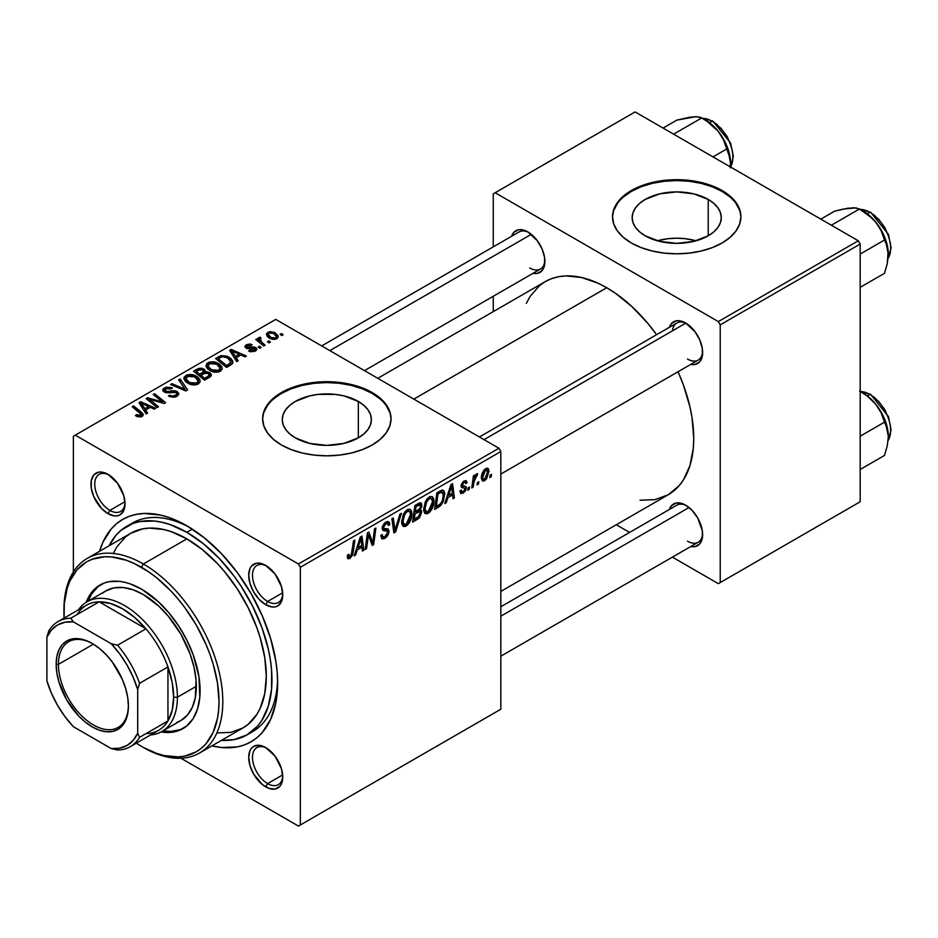 <?xml version="1.0" encoding="UTF-8"?>
<svg xmlns="http://www.w3.org/2000/svg" width="938" height="938" viewBox="0 0 938 938"><rect width="100%" height="100%" fill="white"/><g stroke="black" fill="none" stroke-linecap="round" stroke-linejoin="round"><path stroke-width="1.41" d="M696.16 240.785A44.567 25.725 0 0 0 657.28 240.785L668.02 238.698L676.72 238.205L685.408 238.698L696.16 240.773M708.225 199.442L708.225 235.825L693.768 241.394L676.72 243.352L659.672 241.394L645.215 235.825A44.567 25.725 180 0 1 632.153 217.628A44.567 25.725 180 0 1 659.672 193.861A44.567 25.725 180 0 1 708.225 199.442L713.771 203.335L717.887 207.779L720.419 212.609L721.275 217.628L720.419 222.646L717.887 227.477L713.771 231.921L708.225 235.825L708.225 199.442A44.567 25.725 180 0 1 721.275 217.628A44.567 25.725 180 0 1 693.768 241.394A44.567 25.725 180 0 1 645.215 235.825L639.669 231.921L635.554 227.477L633.009 222.646L632.153 217.628L633.009 212.609L635.554 207.779L639.669 203.335L645.215 199.442L659.672 193.861L676.72 191.903L693.768 193.861L708.225 199.442M740.914 217.194A64.194 37.063 0 0 0 722.108 191.422L722.108 190.543A64.194 37.063 180 0 1 740.914 216.76A64.194 37.063 180 0 1 701.284 250.997A64.194 37.063 180 0 1 631.333 242.965L641.053 247.573L652.156 250.997L664.198 253.108L676.72 253.823L689.242 253.108L701.284 250.997L712.388 247.573L722.108 242.965L730.092 237.349L736.025 230.936L739.683 223.983L740.914 216.76L739.683 209.526L736.025 202.573L730.092 196.159L722.108 190.543L712.388 185.935L701.284 182.511L689.242 180.401L676.72 179.697L664.198 180.401L652.156 182.511L641.053 185.935L631.333 190.543L623.348 196.159L617.415 202.573L613.757 209.526L612.526 216.76L613.757 223.983L617.415 230.936L623.348 237.349L631.333 242.965A64.194 37.063 180 0 1 612.526 216.76A64.194 37.063 180 0 1 652.156 182.511A64.194 37.063 180 0 1 722.108 190.543L722.108 191.422A64.194 37.063 0 0 0 652.508 183.309A64.194 37.063 0 0 0 612.526 217.194M295.306 437.835A44.567 25.725 180 0 1 282.256 419.638A44.567 25.725 180 0 1 309.763 395.871A44.567 25.725 180 0 1 358.328 401.452L358.328 437.835L343.871 443.416L326.823 445.374L309.763 443.416L295.306 437.835L289.772 433.931L285.644 429.487L283.112 424.656L282.256 419.638L283.112 414.619L285.644 409.8L289.772 405.345L295.306 401.452L309.763 395.871L318.123 394.406L335.511 394.406L343.871 395.871L358.328 401.452L363.874 405.345L367.989 409.8L370.522 414.619L371.378 419.638L370.522 424.656L367.989 429.487L363.874 433.931L358.328 437.835L358.328 401.452A44.567 25.725 180 0 1 371.378 419.638A44.567 25.725 180 0 1 343.871 443.416A44.567 25.725 180 0 1 295.306 437.835M391.005 419.204A64.194 37.063 0 0 0 372.21 393.432L372.21 392.565A64.194 37.063 180 0 1 391.017 418.77A64.194 37.063 180 0 1 351.387 453.007A64.194 37.063 180 0 1 281.423 444.975L291.155 449.583L302.259 453.007L314.3 455.118L326.823 455.833L339.345 455.118L351.387 453.007L362.478 449.583L372.21 444.975L380.195 439.359L386.128 432.946L389.786 425.993L391.017 418.77L389.786 411.536L386.128 404.583L380.195 398.181L372.21 392.565L362.478 387.957L351.387 384.521L339.345 382.423L326.823 381.707L314.3 382.423L302.259 384.521L291.155 387.957L281.423 392.565L273.439 398.181L267.506 404.583L263.859 411.536L262.628 418.77L263.859 425.993L267.506 432.946L273.439 439.359L281.423 444.975A64.194 37.063 180 0 1 262.628 418.77A64.194 37.063 180 0 1 302.259 384.521A64.194 37.063 180 0 1 372.21 392.565L372.21 393.432A64.194 37.063 0 0 0 302.599 385.319A64.194 37.063 0 0 0 262.628 419.204M266.709 748.149A21.398 12.358 -120 0 0 252.498 757.927A21.398 12.358 -120 0 0 267.623 783.593L265.724 786.876A24.071 13.894 60 0 1 248.711 757.388A24.071 13.894 60 0 1 265.724 747.563L259.216 745.3L253.694 746.367L251.572 748.125L250 750.611L248.711 757.388L250 765.654L253.694 774.167L262.406 784.578L269.054 788.412L275.186 789.022L279.887 786.302L281.459 783.816L282.748 777.039L281.459 768.773L275.186 756.333L265.724 747.563A24.071 13.894 60 0 1 282.748 777.039A24.071 13.894 60 0 1 265.724 786.876L267.623 783.593A21.398 12.358 60 0 1 253.647 764.74A21.398 12.358 60 0 1 256.918 747.598A21.398 12.358 60 0 1 266.709 748.149M108.96 474.945A21.398 12.358 -120 0 0 94.761 484.712A21.398 12.358 -120 0 0 109.887 510.389L107.987 513.661A24.071 13.894 60 0 1 90.974 484.172A24.071 13.894 60 0 1 107.987 474.347L101.48 472.084L98.537 472.201L93.835 474.909L91.291 480.526L91.291 488.206L93.835 496.753L101.48 508.408L107.987 513.661L114.506 515.923L117.449 515.806L120.029 514.856L123.722 510.6L125.012 503.835L123.722 495.557L117.449 483.117L107.987 474.347A24.071 13.894 60 0 1 125.012 503.835A24.071 13.894 60 0 1 107.987 513.661L109.887 510.389A21.398 12.358 60 0 1 95.899 491.524A21.398 12.358 60 0 1 99.182 474.382A21.398 12.358 60 0 1 108.96 474.945M266.709 566.013A21.398 12.358 -120 0 0 252.498 575.78A21.398 12.358 -120 0 0 267.623 601.457L265.724 604.729A24.071 13.894 60 0 1 248.711 575.252A24.071 13.894 60 0 1 265.724 565.415L259.216 563.152L256.273 563.269L251.572 565.977L250 568.475L248.711 575.252L250 583.518L253.694 592.019L259.216 599.476L265.724 604.729L272.243 606.992L275.186 606.874L277.765 605.925L281.459 601.68L282.748 594.903L281.459 586.637L275.186 574.197L265.724 565.415A24.071 13.894 60 0 1 282.748 594.903A24.071 13.894 60 0 1 265.724 604.729L267.623 601.457A21.398 12.358 60 0 1 253.647 582.592A21.398 12.358 60 0 1 256.918 565.45A21.398 12.358 60 0 1 266.709 566.013M124.918 501.701L109.887 510.389L124.918 501.701M282.655 774.917L267.623 783.593L282.655 774.917M282.655 592.769L267.623 601.457L282.655 592.769M479.424 436.991L676.802 323.035A21.398 12.358 60 0 1 686.581 323.598A21.398 12.358 -120 0 0 672.476 330.833M669.392 327.315A24.071 13.894 60 0 1 685.608 323L679.1 320.737L676.157 320.855L671.456 323.563L669.392 327.315M511.656 236.247A24.071 13.894 60 0 1 527.871 231.932L521.352 229.669L518.409 229.787L513.719 232.495L511.656 236.247M669.392 509.451A24.071 13.894 60 0 1 685.608 505.148L682.289 503.6L676.157 503.003L671.456 505.711L669.392 509.451M126.677 526.37A120.369 69.494 60 0 1 186.861 532.327L192.372 529.149L186.861 532.327L170.259 524.635L162.157 522.302L154.289 521.012L139.574 521.598L132.868 523.463L121.072 530.275L116.089 535.152L109.089 545.799A120.369 69.494 60 0 1 126.677 526.37L132.352 523.099A120.369 69.494 60 0 1 189.746 527.496A120.369 69.494 -120 0 0 129.585 524.846M99.616 551.263A128.389 74.125 60 0 1 186.861 525.784L169.145 517.565L160.504 515.079L144.065 513.449L136.42 514.329L129.268 516.322L122.667 519.418L116.687 523.592L111.376 528.786L102.981 542.07L99.616 551.263M377.78 378.307L545.224 281.635A123.042 71.042 -120 0 1 606.734 287.732L615.269 293.137L631.989 306.644L647.748 323.27L656.623 334.69A123.042 71.042 -120 0 0 606.734 287.732L413.822 399.107L606.734 287.732L598.21 283.288L581.49 277.472L565.731 275.913L558.403 276.757L551.544 278.668L545.224 281.635L539.491 285.633L530.005 296.537L526.359 303.337M640.033 500.235L655.076 499.637L668.255 494.748A123.042 71.042 -120 0 0 678.022 371.753L683.474 385.131L689.993 407.104L692.068 417.856L693.745 438.421L693.323 448.036L689.993 465.424L683.474 479.846L679.077 485.778L668.255 494.748L500.822 591.421M500.822 606.78L676.802 505.172A21.398 12.358 60 0 1 686.581 505.734M321.687 345.923L519.066 231.967A21.398 12.358 60 0 1 528.844 232.53M73.375 436.24L73.375 571.922L73.375 436.24L275.749 319.401L498.934 448.247L298.448 563.996L75.275 435.15L298.448 563.996L300.336 567.279L300.336 824.983L500.822 709.234L500.822 451.53L300.336 567.279L300.336 824.983L298.448 826.073L180.952 758.232L298.448 826.073L500.822 709.234L298.448 826.073L500.822 709.234L500.822 451.53L498.934 448.247L500.822 451.53L300.336 567.279L298.448 563.996L498.934 448.247L275.749 319.401L73.375 436.24M433.942 501.115L431.715 509.44L429.475 512.347L426.673 513.883L424.726 513.168L423.683 510.483L425.195 502.029L427.165 498.828L429.885 496.683L432.219 496.601L433.719 498.852L433.942 501.115L432.324 496.659L429.37 496.952L425.442 501.525L423.624 509.346L425.324 513.661L428.174 513.332L423.718 510.764L428.174 513.332C432.043 510.026 433.966 505.957 433.942 501.115L432.43 500.247L433.942 501.115M447.883 497.586L446.254 502.686L444.764 503.554L450.908 484.712L452.597 483.738L454.402 497.984L453.019 498.781L452.585 494.865L447.883 497.586L452.585 494.865L453.019 498.781L454.402 497.984L452.597 483.738L450.908 484.712L444.764 503.554L446.254 502.686L445.233 502.1L446.254 502.686L447.883 497.586L446.898 497.011L447.883 497.586M350.073 556.621L347.646 555.015L348.655 555.601L348.784 554.194L347.4 555.19L348.01 558.767L349.991 558.462L347.283 556.902L349.991 558.462L347.623 558.368L347.4 555.19L348.784 554.194L349.487 556.844L351.211 555.402L353.474 540.968L354.869 540.159L352.665 554.897L349.991 558.462L353.227 552.318L354.869 540.159L353.474 540.968L351.891 552.705L350.073 556.621L349.088 556.75M389.059 531.412L388.379 534.414L386.479 537.122L384.041 538.74L381.754 538.74L380.805 535.492L382.188 534.519L382.634 536.688L384.287 536.806L386.421 535.317L387.629 532.948L387.23 531.154L383.408 530.58L382.282 529.173L382.423 526.476L384.463 523.111L387.394 521.458L389.481 522.689L389.751 524.588L388.379 525.538L387.969 523.814L386.339 523.627L384.568 524.893L383.572 527.109L384.076 528.422L388.215 528.973L389.059 531.412L388.144 528.926L384.076 528.422L383.56 527.355L385.846 523.861L387.711 523.603L388.379 525.538L389.751 524.588L388.625 521.645L385.893 522.056L382.188 528.246L383.748 530.685L387.324 531.225L387.687 532.35L385.002 536.466L382.54 536.559L382.188 534.519L380.805 535.492L381.907 538.846L384.908 538.306L380.816 535.938L384.908 538.306L389.059 531.412L382.235 527.473L389.059 531.412M401.441 513.274L395.648 531.905L393.89 532.913L391.873 518.796L393.257 517.999L394.992 530.099L399.951 514.13L401.441 513.274L399.951 514.13L394.992 530.099L393.257 517.999L391.873 518.796L393.89 532.913L395.648 531.905L393.573 530.709L395.648 531.905L401.441 513.274M411.934 513.825L409.707 522.149L407.467 525.046L404.665 526.593L402.719 525.878L401.675 523.193L403.188 514.728L405.157 511.538L407.878 509.393L410.199 509.311L411.712 511.562L411.934 513.825L410.316 509.369L407.362 509.662L403.422 514.235L401.616 522.044L403.317 526.37L406.154 526.03L401.71 523.463L406.154 526.03C410.035 522.736 411.958 518.667 411.934 513.825L410.422 512.945L411.934 513.825M491.512 474.37L491.195 476.739L489.824 477.536L490.105 475.191L491.512 474.37L490.105 475.191L489.824 477.536L491.195 476.739L489.999 476.047L491.195 476.739L491.512 474.37M421.737 512.089L419.438 517.799L412.614 522.103L414.854 505.523L419.626 502.885L421.49 503.319L421.807 506.356L420.083 509.955L421.338 510.46L421.737 512.089L420.083 509.955L421.901 505.172L420.083 502.768L414.854 505.523L412.614 522.103L417.926 519.042L416.378 518.151L417.926 519.042L421.737 512.089L418.254 510.084L421.737 512.089M357.261 549.891L355.643 555.003L354.154 555.859L360.298 537.028L361.986 536.055L363.792 550.289L362.408 551.098L361.962 547.182L357.261 549.891L361.962 547.182L362.408 551.098L363.792 550.289L361.986 536.055L360.298 537.028L354.154 555.859L355.643 555.003L354.623 554.417L355.643 555.003L357.261 549.891L356.288 549.328L357.261 549.891M367.966 538.553L366.559 548.707L365.163 549.504L367.426 532.913L368.88 532.069L372.667 542.856L374.508 528.821L375.904 528.012L373.664 544.603L372.21 545.435L368.399 534.683L367.966 538.553L368.399 534.683L372.21 545.435L373.664 544.603L375.904 528.012L374.508 528.821L372.667 542.856L368.88 532.069L367.426 532.913L365.163 549.504L366.559 548.707L365.363 548.015L366.559 548.707L367.966 538.553L366.746 537.849L367.966 538.553M463.184 493.107L460.769 493.517L459.901 491.031L461.273 490.046L462.235 491.993L464.498 490.562L464.896 488.276L461.555 487.408L461.156 485.298L462.891 481.956L465.74 480.584L467.124 482.695L465.752 483.691L465.271 482.39L464.111 482.46L462.481 484.923L462.844 485.931L466.045 486.658L465.858 490.269L463.184 493.107L466.432 488.018L465.74 486.4L462.622 485.743L462.481 484.923L463.923 482.554L465.225 482.367L465.752 483.691L467.124 482.695L466.338 480.748L463.993 481.135L461.109 485.966L461.789 487.584L464.767 488.135L465.06 488.933L463.255 491.688L461.871 491.875L461.273 490.046L459.901 491.031L463.184 493.107L459.901 491.207L460.757 493.505L463.184 493.107M440.672 505.547L434.622 509.404L436.862 492.825L442.595 490.07L444.178 491.219L444.741 493.599L443.24 501.607L440.672 505.547L444.776 494.514L443.369 490.304L441.857 490.14L436.862 492.825L434.622 509.404L438.55 507.141L437.002 506.25L438.55 507.141L440.672 505.547L439.359 504.785L440.672 505.547M488.956 471.357L486.588 478.919L484.313 480.889L482.202 480.784L481.616 475.636L483.762 470.372L487.15 468.132L488.581 469.129L488.956 471.357L487.889 468.332L485.755 468.566C482.718 471.169 481.264 474.37 481.393 478.169L482.449 480.96L484.665 480.713L481.417 478.837L484.665 480.713L488.956 471.357L487.303 470.407L488.956 471.357M478.79 481.722L478.474 484.09L477.09 484.876L477.383 482.531L478.79 481.722L477.383 482.531L477.09 484.876L478.474 484.09L477.278 483.398L478.474 484.09L478.79 481.722M473.866 482.296L473.162 487.15L471.779 487.959L473.397 475.894L474.792 475.097L474.44 477.594L475.918 474.534L477.606 473.667L477.067 475.718L474.839 478.028L473.866 482.296L477.606 473.667L476.68 473.807L474.44 477.594L474.792 475.097L473.397 475.894L471.779 487.959L473.162 487.15L471.978 486.459L473.162 487.15L473.866 482.296L472.635 481.593L473.866 482.296M469.504 487.08L469.188 489.448L467.816 490.246L468.097 487.889L469.504 487.08L468.097 487.889L467.816 490.246L469.188 489.448L467.992 488.757L469.188 489.448L469.504 487.08M261.139 347.494L259.568 346.216L258.161 347.025L259.767 348.291L261.139 347.494L259.568 346.216L258.161 347.025L259.767 348.291L261.139 347.494M270.425 342.136L268.854 340.857L267.447 341.666L269.042 342.921L270.425 342.136L268.854 340.857L267.447 341.666L269.042 342.921L270.425 342.136M220.289 371.272L222.048 369.384L221.778 366.711L219.621 364.319L216.08 362.431L209.068 362.209L206.899 363.463L205.973 366.16L207.333 368.575L211.097 371.143L214.99 372.187L218.519 371.987L220.289 371.272L222.247 368.399L218.378 363.498C215.107 361.517 211.625 361.259 207.908 362.736L205.973 366.16L210.018 370.592C213.266 372.492 216.69 372.714 220.289 371.272M238.205 360.731L236.224 357.706L240.925 354.998L244.97 356.827L246.354 356.03L231.311 349.428L229.622 350.402L236.716 361.599L238.205 360.731L236.224 357.706L240.925 354.998L244.97 356.827L246.354 356.03L231.311 349.428L229.622 350.402L236.716 361.599L238.205 360.731M205.234 371.929L203.839 369.009L203.839 373.629L203.839 369.009L199.008 368.329L199.008 369.865L199.008 368.329L196.957 369.255L196.957 371.049L196.957 369.255L193.568 371.214L204.566 380.148L211.062 376.032L211.355 374.778L210.276 372.996L207.556 371.811L205.234 371.929L204.707 369.631L201.6 368.2L198.446 368.517L193.568 371.214L204.566 380.148L209.878 377.088L211.378 375.036L209.561 372.515L205.234 371.929L205.504 371.073M187.6 389.95L180.143 378.964L178.666 379.82L185.056 389.235L171.971 383.689L170.587 384.486L185.841 390.958L187.6 389.95L180.143 378.964L178.666 379.82L185.056 389.235L171.971 383.689L170.587 384.486L185.841 390.958L187.6 389.95M136.479 416.284L140.817 416.953L142.717 415.98L143.28 414.385L133.583 405.849L132.188 406.658L141.298 414.526L139.95 415.745L136.608 414.619L135.4 415.522L136.479 416.284L142.107 416.413L143.338 414.772L141.65 412.403L133.583 405.849L132.188 406.658L139.973 412.99L140.653 415.464L136.608 414.619L135.4 415.522L136.479 416.284M158.51 406.752L149.13 399.213L164.162 403.481L165.616 402.648L154.618 393.702L153.222 394.511L162.614 402.062L147.583 397.759L146.14 398.603L157.115 407.549L158.51 406.752L149.13 399.213L164.162 403.481L165.616 402.648L154.618 393.702L153.222 394.511L162.614 402.062L147.583 397.759L146.14 398.603L157.115 407.549L158.51 406.752M147.594 413.048L145.613 410.023L150.315 407.315L154.36 409.144L155.743 408.335L140.688 401.745L139.012 402.719L146.105 413.904L147.594 413.048L145.613 410.023L150.315 407.315L154.36 409.144L155.743 408.335L140.688 401.745L139.012 402.719L146.105 413.904L147.594 413.048M177.036 396.246L178.924 393.948L176.661 391.275L173.483 390.642L166.753 391.545L164.889 390.595L166.46 388.496L171.173 388.871L172.416 387.992L171.736 387.617L166.167 387.113L162.837 389.329L163.071 391.052L165.721 392.612L176.051 392.471L176.883 393.925L174.808 395.684L171.971 396.071L169.661 395.144L168.453 396.024L174.491 397.231L177.036 396.246L178.924 393.808L177.294 391.603L170.974 390.982L167.234 391.556L164.76 390.149L165.932 388.766L171.173 388.871L172.135 387.828L164.431 387.84L162.684 389.985L164.244 392.014L168.688 392.776L176.051 392.471L176.907 393.667L175.582 395.308L171.971 396.071L169.661 395.144L168.453 396.024L177.036 396.246M198.281 383.982L200.04 382.094L199.771 379.409L197.613 377.017L194.072 375.141L187.061 374.919L184.223 377.017L183.965 378.87L185.325 381.285L188.538 383.583L195.843 384.838L198.281 383.982L200.24 381.098L196.37 376.208C193.099 374.215 189.617 373.969 185.9 375.446L183.965 378.87L188.01 383.302C191.258 385.19 194.682 385.424 198.281 383.982M254.503 348.432L254.175 351.586L254.175 350.32L249.789 350.073L249.789 351.551L249.789 350.073L248.582 350.964L250.739 351.832L255.875 350.695L256.86 349.358L256.309 347.951L254.01 347.001L247.163 347.166L246.635 346.356L247.48 345.465L250.997 345.606L252.193 344.715L249.977 344.012L246.448 344.668L244.841 346.708L247.491 348.619L254.796 348.631L255.066 349.405L253.623 350.589L249.789 350.073L248.769 351.07L255.312 351.058L256.883 349.135L255.769 347.576L247.163 347.166L247.28 345.571L250.997 345.606L252.193 344.715L246.143 344.832L244.818 346.521L246.002 348.08L254.503 348.432L255.089 351.175M230.502 365.187L232.612 363.346L232.741 361.06L230.924 358.504L227.16 356.217L221.251 355.584L215.576 358.515L226.574 367.45L232.307 363.768L232.941 362.15L228.907 357.073L220.735 355.725L215.576 358.515L226.574 367.45L230.502 365.187M276.792 338.653L278.117 337.211L278.035 335.558L274.377 332.345L269.616 331.653L266.486 333.752L267.131 336.25L269.171 338.02L272.172 339.275L275.127 339.275L276.792 338.653L278.246 336.519L275.139 332.744L267.905 332.275L266.369 334.362L269.687 338.325L276.792 338.653M258.829 337.504L258.829 342.018L258.829 337.504L258.759 341.971L258.759 340.048L257.118 338.7L257.118 340.635L257.118 338.7L255.722 339.497L263.73 346.005L265.114 345.196L260.049 340.67L259.638 339.064L261.069 338.36L260.107 337.176L258.313 338.09L258.759 340.048L257.118 338.7L255.722 339.497L263.73 346.005L265.114 345.196L261.972 342.569L260.072 338.583L261.069 338.36L260.107 337.176L258.255 338.536M283.147 334.784L281.576 333.506L280.169 334.327L281.775 335.581L283.147 334.784L281.576 333.506L280.169 334.327L281.775 335.581L283.147 334.784M277.601 679.663A120.369 69.494 60 0 1 252.721 731.57A120.369 69.494 60 0 1 249.813 733.094A120.369 69.494 -120 0 0 277.601 679.675M493.259 193.826L493.259 246.858L493.259 193.826L635.108 111.927L858.293 240.773L718.332 321.582L495.147 192.736L718.332 321.582L720.22 324.865L720.22 582.568L860.181 501.76L860.181 244.056L720.22 324.865L720.22 582.568L718.332 583.659L672.394 557.137L718.332 583.659L860.181 501.76L718.332 583.659L860.181 501.76L860.181 244.056L858.293 240.773L860.181 244.056L720.22 324.865L718.332 321.582L858.293 240.773L635.108 111.927L493.259 193.826M493.259 296.279L493.259 311.639L493.259 296.279M629.597 532.432L616.301 524.752L629.597 532.432M690.79 546.514L695.07 546.608L699.76 543.888L702.304 538.271L702.304 530.603L697.649 517.846L692.127 510.401L685.608 505.148A24.071 13.894 60 0 1 702.632 534.625A24.071 13.894 60 0 1 690.79 546.514M533.054 273.31L537.322 273.392L542.023 270.683L544.568 265.067L544.568 257.399L542.023 248.84L537.322 240.703L527.871 231.932A24.071 13.894 60 0 1 544.896 261.421A24.071 13.894 60 0 1 533.054 273.31M690.79 364.378L695.07 364.46L699.76 361.751L702.304 356.135L702.304 348.467L699.76 339.908L695.07 331.771L685.608 323A24.071 13.894 60 0 1 702.632 352.489A24.071 13.894 60 0 1 690.79 364.378M702.597 351.34A21.398 12.358 60 0 1 698.2 360.098A21.398 12.358 60 0 1 687.495 359.043A21.398 12.358 -120 0 0 702.597 351.351M529.759 267.975A21.398 12.358 -120 0 0 544.861 260.272A21.398 12.358 60 0 1 540.464 269.03L364.483 370.627M687.495 541.179A21.398 12.358 -120 0 0 702.597 533.488A21.398 12.358 60 0 1 698.2 542.234L500.822 656.19M211.953 745.839L221.603 747.516L237.302 746.894L244.455 744.901L251.056 741.794L257.035 737.631L262.347 732.426L270.73 719.153L275.901 702.468L277.648 683.028L277.202 672.499L275.901 661.571L270.73 638.919L262.347 615.949L251.056 593.543L237.302 572.567L221.603 553.819L204.566 538.025L186.861 525.784A128.389 74.125 60 0 1 277.648 683.028A128.389 74.125 60 0 1 211.953 745.839M282.725 593.766A21.398 12.358 60 0 1 278.316 602.513A21.398 12.358 60 0 1 267.623 601.457A21.398 12.358 -120 0 0 282.725 593.766M282.725 775.902A21.398 12.358 60 0 1 278.316 784.66A21.398 12.358 60 0 1 267.623 783.593A21.398 12.358 -120 0 0 282.725 775.902M124.989 502.686A21.398 12.358 60 0 1 120.58 511.445A21.398 12.358 60 0 1 109.887 510.389A21.398 12.358 -120 0 0 124.989 502.698M389.786 412.415L386.128 405.462M380.195 399.049L372.21 393.432L362.478 388.824L351.387 385.401L339.345 383.29L326.823 382.575L314.3 383.29L302.259 385.401L291.155 388.824L281.423 393.432L273.439 399.049M267.506 405.462L263.859 412.415M739.683 210.393L736.025 203.44M730.092 197.039L722.108 191.422L712.388 186.814L701.284 183.391L689.242 181.28L676.72 180.565L664.198 181.28L652.156 183.391L641.053 186.814L631.333 191.422L623.348 197.039M617.415 203.44L613.757 210.393M147.583 399.787L147.583 397.759L147.583 399.787M154.383 400.831L154.383 399.6L154.383 400.831M159.308 402.168L159.308 400.972L159.308 402.168M162.614 403.059L162.614 402.062L162.614 403.059M154.618 395.66L154.618 393.702L154.618 395.66M149.13 401.042L149.13 399.213L149.13 401.042M151.839 403.258L151.839 401.265L151.839 403.258M140.688 405.368L140.688 401.745L140.688 405.368M145.613 413.13L145.613 410.023L145.613 413.13M144.815 408.698L142.717 405.368L142.717 408.569L142.717 405.368L141.11 403.176L141.11 406.025L141.11 403.176L148.567 406.529L148.567 408.311L148.567 406.529L144.815 408.698L144.815 411.876L144.815 408.698L141.11 403.176L148.567 406.529L144.815 408.698M136.608 416.355L136.608 414.619L136.608 416.355M137.628 416.824L137.628 415.358L137.628 416.824M140.653 416.988L140.653 415.464L140.653 416.988M141.298 416.8L141.298 414.596L140.653 415.464M133.583 407.784L133.583 405.849L133.583 407.784M141.65 416.648L141.65 412.403L141.65 416.648M169.661 396.645L169.661 395.144L169.661 396.645M170.083 396.809L170.083 395.39L170.083 396.809M171.971 397.313L171.971 396.071L171.971 397.313M175.582 396.926L175.582 395.308L175.582 396.926M164.431 392.107L164.431 387.84L164.431 392.107M165.534 392.553L165.534 391.169L165.534 392.553M167.234 392.823L167.234 391.556L167.234 392.823M170.974 392.436L170.974 390.982L170.974 392.436M177.294 396.094L177.294 391.603L177.294 396.094M171.971 385.072L171.971 383.689L171.971 385.072M181.128 388.965L181.128 387.5L181.128 388.965M185.056 390.63L185.056 389.235L185.056 390.63M180.143 382.036L180.143 378.964L180.143 382.036M183.907 378.284L183.965 378.87M185.9 381.825L185.9 375.446L185.9 381.825M196.37 377.979L196.37 376.208L196.37 377.979M186.064 378.835L187.788 376.161L192.278 375.892L195.831 377.557L197.859 379.82L196.839 384.603L196.839 383.032L192.009 383.536L187.67 381.309L186.064 378.835L187.401 376.361L194.846 376.924L198.164 380.992L196.839 383.032L189.453 382.54L189.453 384.005L189.453 382.54L186.064 378.835L186.064 381.977L186.041 378.424L186.041 381.954M209.561 377.264L209.561 372.515L209.561 377.264M199.677 374.239L196.241 371.46L196.241 373.394L196.241 371.46L198.61 370.1L202.514 369.83L203.605 371.342L203.605 373.758L203.605 371.342L201.916 372.949L201.916 374.731L201.916 372.949L199.677 374.239L199.677 376.173L199.677 374.239L196.241 371.46L200.181 369.396L202.76 369.982L203.394 371.8L199.677 374.239M203.605 373.758L203.605 371.342M204.672 378.307L200.967 375.282L200.967 377.217L200.967 375.282L203.874 373.605L208.154 373.289L209.28 374.778L208.541 377.862L208.541 375.986L207.251 376.818L207.251 378.6L207.251 376.818L204.672 378.307L204.672 380.089L204.672 378.307L200.967 375.282L205.633 372.855L208.623 373.605L208.822 375.716L204.672 378.307M246.143 348.162L246.143 344.832L246.143 348.162M247.163 347.166L247.28 345.571M248.078 348.69L248.078 347.541L248.078 348.69M250.071 348.526L250.071 347.377L250.071 348.526M253.33 348.104L253.33 346.966L253.33 348.104M255.769 350.765L255.769 347.576L255.769 350.765M231.311 353.051L231.311 349.428L231.311 353.051M236.224 360.813L236.224 357.706L236.224 360.813M235.426 356.381L233.328 353.051L233.328 356.252L233.328 353.051L231.721 350.859L231.721 353.708L231.721 350.859L239.178 354.212L239.178 356.006L239.178 354.212L235.426 356.381L235.426 359.559L235.426 356.381L231.721 350.859L239.178 354.212L235.426 356.381M218.871 358.386L218.871 356.604L218.871 358.386M220.735 357.331L220.735 355.725L220.735 357.331L222.212 356.721L227.442 357.824L230.865 361.869L228.45 364.577L228.45 366.359L228.45 364.577L226.691 365.597L218.261 358.75L218.261 360.684L218.261 358.75L222.212 356.721L224.393 356.663L228.098 358.222L230.478 360.602L230.549 362.912L226.691 365.597L226.691 367.379L226.691 365.597L218.261 358.75L220.7 357.343M228.907 358.797L228.907 357.073L228.907 358.797M207.908 369.126L207.908 362.736L207.908 369.126M218.378 365.269L218.378 363.498L218.378 365.269M208.072 366.125L209.795 363.463L214.286 363.182L217.839 364.847L219.867 367.11L218.847 371.894L218.847 370.322L214.509 370.92L209.678 368.611L208.072 366.125L209.409 363.663L216.854 364.214L220.172 368.294L218.847 370.322L211.46 369.842L211.46 371.296L211.46 369.842L208.072 366.125L208.072 369.267L208.048 365.726L208.048 369.244M267.905 337.07L267.905 332.275L267.905 337.07M275.139 334.549L275.139 332.744L275.139 334.549M270.906 337.446L268.186 334.303L269.042 333.002L273.755 333.529L276.382 336.719L275.596 339.157L275.596 337.95L270.906 337.446L270.906 338.911L270.906 337.446L268.256 334.76L268.444 333.518L269.886 332.697L273.755 333.529L276.347 336.367L275.936 337.715L274.447 338.313L270.906 337.446M268.854 342.769L268.854 340.857L268.854 342.769M260.107 338.559L260.107 337.176L260.107 338.559M259.58 342.628L260.072 338.583M261.972 344.574L261.972 342.569L261.972 344.574M259.568 348.139L259.568 346.216L259.568 348.139M281.576 335.429L281.576 333.506L281.576 335.429M421.068 502.909L420.083 502.768M418.688 503.319L421.901 505.172L418.688 503.319M419.11 509.393L420.083 509.955L419.11 509.393M420.963 510.12L420.083 509.955M415.288 511.831L415.991 506.661L414.795 505.969L415.991 506.661L418.348 505.301L416.8 504.41L418.348 505.301L420.036 504.796L420.529 506.039L419.767 508.607L415.288 511.831L414.104 511.14L415.288 511.831L419.649 508.783L420.517 506.332L420.06 504.808L415.991 506.661L415.288 511.831M414.268 519.371L415.03 513.766L413.834 513.074L415.03 513.766L417.949 512.078L416.402 511.187L417.949 512.078L419.896 511.55L420.353 512.84L418.207 517.014L414.268 519.371L413.083 518.679L414.268 519.371L419.18 516.041L420.247 513.789L419.99 511.609L415.03 513.766L414.268 519.371M402.988 521.329L404.513 514.786L403.457 514.176L404.513 514.786L407.315 511.468L405.966 510.694L409.39 511.292L410.551 514.446L406.26 524.19L404.161 524.365L402.988 521.329L401.675 520.567L402.988 521.329L403.41 523.556L404.548 524.518L406.26 524.19L408.206 522.278L410.539 515.068L410.164 512.171L408.734 511.081L406.506 512.054L404.782 514.282L402.988 521.329M392.811 525.374L394.535 526.37L392.811 525.374M393.35 529.149L394.992 530.099L393.35 529.149M380.805 535.563L382.54 536.559L380.805 535.563M380.816 535.68L382.54 536.559M382.188 528.235L387.324 531.225M387.054 531.06L382.188 528.258M382.247 529.02L385.401 530.838L382.247 529.02M382.739 530.111L383.748 530.685L382.739 530.111M385.917 522.032L389.762 524.248L385.917 522.032M385.635 522.208L389.751 524.588L385.635 522.208M384.486 523.087L385.846 523.861L384.486 523.087M382.376 526.675L383.56 527.355L382.376 526.675M384.076 528.422L383.56 527.355M352.031 551.626L353.227 552.318L352.031 551.626M362.22 549.387L363.792 550.289L362.22 549.387M360.415 546.291L361.962 547.182L360.415 546.291M358.023 547.675L359.852 542.082L358.844 541.496L359.852 542.082L360.954 538.318L360.051 537.802L360.954 538.318L361.775 545.506L358.023 547.675L357.015 547.089L358.023 547.675L361.775 545.506L360.954 538.318L358.023 547.675M368.646 535.621L370.674 536.794L368.646 535.621M369.748 538.998L371.952 540.276L369.748 538.998M370.815 541.801L372.667 542.856L370.815 541.801M371.389 543.29L373.664 544.603L371.389 543.29M367.274 534.039L368.399 534.683L367.274 534.039M461.144 486.505L463.454 487.842L461.144 486.505M464.204 481.018L467.124 482.695L464.204 481.018M462.891 481.956L463.923 482.554L462.891 481.956M461.402 484.301L462.481 484.923L461.402 484.301M461.215 484.934L462.622 485.743L461.215 484.934M463.747 486.072L462.622 485.743M462.786 485.907L461.203 484.993M452.831 497.07L454.402 497.984L452.831 497.07M451.037 493.974L452.585 494.865L451.037 493.974M448.634 495.358L450.463 489.765L449.454 489.179L450.463 489.765L451.565 486.013L450.662 485.485L451.565 486.013L452.386 493.189L448.634 495.358L447.625 494.772L448.634 495.358L452.386 493.189L451.565 486.013L448.634 495.358M443.264 493.646L444.776 494.514L443.264 493.646M441.728 492.051L437.999 493.951L436.287 506.661L440.696 503.565L442.502 500.259L443.334 494.045L441.728 492.051L443.393 495.217C443.475 499.661 441.692 503.143 438.046 505.641L436.287 506.661L435.091 505.969L436.287 506.661L437.999 493.951L436.803 493.271L437.999 493.951L439.992 492.802L438.445 491.911L439.992 492.802L441.728 492.051L439.957 491.031L442.443 492.192L440.203 490.891M424.996 508.619L426.52 502.076L425.465 501.467L426.52 502.076L429.323 498.77L427.974 497.984L431.398 498.582L432.559 501.748L428.267 511.48L426.169 511.656L424.996 508.619L423.683 507.857L424.996 508.619L425.418 510.847L426.556 511.808L428.267 511.48L430.214 509.569L432.547 502.358L432.172 499.462L430.741 498.371L428.912 499.028L426.79 501.572L424.996 508.619M482.765 477.208L485.685 469.997L484.641 469.387L486.857 469.903L487.584 472.154L484.676 479.306L483.492 479.412L482.765 477.208L481.499 476.469L483.785 479.529L486.048 477.852L487.572 472.6L486.588 469.797L483.774 472.4L482.765 477.208M473.268 476.914L474.44 477.594L473.268 476.914M475.66 474.909L477.067 475.718L475.66 474.909M475.46 475.249L476.375 475.765L475.46 475.249M100.964 584.48A82.919 47.873 -120 0 0 88.125 601.141L91.654 593.953L98.033 586.613M86.214 602.255A82.919 47.873 60 0 1 100.014 585.007A82.919 47.873 60 0 1 141.462 589.111L158.487 601.856L169.11 613.065L178.666 625.963L186.791 640.033L193.181 654.759L198.973 676.814L199.817 697.145L197.578 708.858L193.181 718.59L186.791 725.93L178.666 730.632L169.11 732.484L161.09 731.945A82.919 47.873 60 0 0 182.922 728.627L182.922 728.627A82.919 47.873 60 0 0 195.632 662.181A82.919 47.873 60 0 0 141.462 589.111L130.03 583.811L124.449 582.205L119.032 581.314L108.89 581.712L104.27 583.002L96.145 587.704L89.755 595.044L86.214 602.255M63.925 610.966A112.337 64.863 60 0 1 87.187 558.438A112.337 64.863 60 0 1 143.362 563.996L141.462 567.279A109.664 63.315 60 0 1 219.011 701.589A109.664 63.315 60 0 1 141.462 746.355L143.362 747.457A112.337 64.863 -120 0 0 222.798 701.589A112.337 64.863 -120 0 0 143.362 563.996A112.337 64.863 60 0 1 216.748 662.99A112.337 64.863 60 0 1 199.524 753.015A112.337 64.863 60 0 1 143.362 747.457A112.337 64.863 -120 0 0 143.362 747.457L156.599 753.378L163.974 755.5L178.021 756.896L184.552 756.145L196.3 751.795L201.412 748.231L205.95 743.787L213.114 732.449L217.522 718.191L218.636 710.148L219.011 701.589L217.522 683.263L213.114 663.916L209.854 654.091L205.95 644.3L196.3 625.154L184.552 607.238L178.021 598.948L171.138 591.221L156.599 577.726L149.072 572.098L133.864 563.316L126.337 560.256L111.798 556.961L104.915 556.738L92.276 559.2L86.636 561.839L76.986 569.847L69.822 581.185L67.266 587.985L64.3 603.486L64.089 618.095A109.664 63.315 60 0 1 63.925 612.045A109.664 63.315 60 0 1 141.462 567.279L143.362 563.996L186.861 538.881L143.362 563.996A112.337 64.863 -120 0 0 63.925 609.864L63.925 612.045M199.524 753.015L243.024 727.9A112.337 64.863 -120 0 0 260.248 637.875A112.337 64.863 -120 0 0 186.861 538.881L202.362 549.598L217.264 563.421L224.311 571.336L237.255 588.794L248.265 607.871L256.918 627.815L260.248 637.875L264.774 657.702L266.298 676.474L264.774 693.487L260.248 708.084L256.918 714.299L248.265 724.253L243.036 727.9L230.994 732.355L217.264 732.906M186.861 532.327A120.369 69.494 60 0 1 265.489 638.403A120.369 69.494 60 0 1 247.046 734.853A120.369 69.494 60 0 1 221.427 740.375L234.148 739.625L247.046 734.853L257.622 726.071L261.925 720.278L268.303 706.162L271.563 689.149L271.563 669.884L270.332 659.637L268.303 649.108L261.925 627.616L252.65 606.253L240.855 585.816L234.148 576.19L219.433 558.614L203.464 543.806L186.861 532.327M102.418 593.297L105.912 590.87A74.899 43.242 60 0 1 143.362 594.575A74.899 43.242 60 0 1 192.29 660.575A74.899 43.242 60 0 1 180.799 720.583L176.954 722.389M113.475 553.139L116.804 546.924L125.458 536.97L130.687 533.323L142.728 528.868L149.412 528.094L163.798 529.524L171.361 531.694L186.861 538.881A112.337 64.863 -120 0 0 130.687 533.323L87.187 558.438M136.315 743.189L141.462 746.355A109.664 63.315 60 0 1 136.315 743.189M183.86 728.064A82.919 47.873 -120 0 1 163.013 730.854L170.997 731.394L180.553 729.53M87 601.786A74.899 43.242 60 0 1 144.71 621.847A74.899 43.242 60 0 1 177.399 697.215L196.312 686.299L177.399 697.215A74.899 43.242 -120 0 0 137.992 615.351A74.899 43.242 -120 0 0 78.417 609.829A74.899 43.242 60 0 1 87 601.786L105.912 590.87L113.932 587.892L123.089 587.528L133.032 589.779L143.362 594.575L158.733 606.089L168.324 616.207L180.811 634.1L190.062 653.868L194.037 667.235L196.065 680.156L195.303 697.638L192.29 707.369L187.389 715.119L180.811 720.583L161.887 731.499A74.899 43.242 60 0 1 150.631 734.911A74.899 43.242 -120 0 0 177.399 697.215L173.624 697.215A72.214 41.694 60 0 1 167.949 720.959A72.214 41.694 60 0 1 145.953 733.657M872.317 218.343L875.881 222.259A35.304 20.378 -120 0 0 863.394 211.191L859.536 208.963L868.342 214.861L875.881 222.259L881.216 230.854L884.499 240.011L860.181 254.057L884.499 240.011L887.278 246.495L888.356 254.421L887.278 263.625L884.499 273.298L860.181 287.333L884.499 273.298L887.278 263.625L888.145 250.54L886.457 242.297L883.197 233.902L878.589 225.917L872.95 218.894L866.653 213.313L859.536 208.963L872.317 218.343M888.157 258.255A29.418 16.99 -120 0 0 869.831 212.281A1.606 0.926 -60 0 1 870.628 212.199A1.606 0.926 120 0 0 869.831 212.281A29.418 16.99 60 0 1 890.291 252.463M869.831 212.281L867.251 213.758L869.831 212.281A29.418 16.99 -120 0 0 860.369 209.444M831.361 225.226L859.536 208.963L831.361 225.226M853.838 207.873L847.354 208.306L834.574 211.191L820.809 219.14L834.574 211.191L843.379 209.045L856.253 207.896L863.394 211.191M859.536 208.963L853.861 207.72L848.198 208.377M888.356 254.632L888.356 254.421A35.304 20.378 -120 0 0 875.881 222.259L881.216 230.854L886.047 243.071L888.356 254.421A35.304 20.378 -120 0 1 888.356 254.573M888.134 258.478L891.1 247.867L888.415 234.359L870.628 212.199A1.606 0.926 -60 0 1 870.956 212.938L874.802 215.588M878.484 219.011L884.874 227.617L889.13 237.443M890.256 242.356L890.631 246.999M685.713 323.188L484.02 439.641L685.713 323.188M689.043 507.528L500.822 616.196L689.043 507.528M872.317 400.479L875.881 404.395A35.304 20.378 -120 0 0 863.394 393.327L869.854 398.04L875.881 404.395L881.216 412.99L884.499 422.159L860.181 436.193L884.499 422.159L887.278 428.631L888.356 436.569L887.278 445.761L884.499 455.434L860.181 469.481L884.499 455.434L887.278 445.761L888.356 436.569L886.457 424.445L881.052 411.97L875.881 404.395L881.216 412.99L886.047 425.219L888.356 436.569A35.304 20.378 -120 0 0 875.881 404.395L868.342 397.009L872.317 400.479M864.062 393.901L859.536 391.099L864.062 393.901M888.157 440.391A29.418 16.99 -120 0 0 869.831 394.417A1.606 0.926 -60 0 1 870.628 394.335A1.606 0.926 120 0 0 869.831 394.417A29.418 16.99 60 0 1 890.291 434.611M869.831 394.417L867.251 395.906L869.831 394.417A29.418 16.99 -120 0 0 860.369 391.58M888.134 440.626L891.1 430.014L888.415 416.507L870.628 394.335A1.606 0.926 -60 0 1 870.956 395.074L874.802 397.724M878.484 401.147L884.874 409.754L889.13 419.591M890.256 424.492L890.631 429.147M329.848 350.624L531.307 234.312L329.848 350.624M730.526 167.011A29.418 16.99 -120 0 0 712.083 121.213L709.515 122.69L712.083 121.213A1.606 0.926 -60 0 1 712.892 121.131A1.606 0.926 -60 0 1 713.22 121.87L717.054 124.52M702.433 118.258L712.892 121.131A1.606 0.926 120 0 0 712.083 121.213A29.418 16.99 -120 0 0 702.632 118.376M712.997 156.892L726.762 148.943L730.339 159.19L730.339 167.867L730.409 159.472L728.72 151.229L725.461 142.834L718.133 131.191L723.479 139.785L726.762 148.943L712.997 156.892M673.613 134.157L701.8 117.895L710.605 123.793L718.133 131.191L712.118 124.836L701.8 117.895L673.613 134.157M696.102 116.804L689.606 117.238L676.837 120.123L663.072 128.072L676.837 120.123L696.125 116.652L700.369 117.262L706.326 120.697L718.133 131.191A35.304 20.378 -120 0 0 705.657 120.123M730.62 163.564L730.62 163.353A35.304 20.378 -120 0 0 718.133 131.191L723.479 139.785L728.31 152.003L730.62 163.353A35.304 20.378 -120 0 1 730.62 163.505M701.8 117.895L696.125 116.652L690.462 117.309M720.747 127.943L727.126 136.549L731.394 146.375M732.519 151.288L732.895 155.931M712.083 121.213A29.418 16.99 60 0 1 732.566 161.277M92.862 643.831A49.48 28.574 -120 0 0 58.437 664.35L56.163 664.35A51.086 29.5 60 0 1 92.287 643.491A51.086 29.5 60 0 1 128.412 706.068L127.72 713.806L125.669 720.443L122.327 725.719L117.836 729.447L112.361 731.476L106.111 731.722L99.334 730.186L92.287 726.927L85.241 722.049L78.464 715.764L66.75 699.959L58.918 681.903L56.866 672.886L56.163 664.35L56.866 656.612L58.918 649.975L62.26 644.687L66.75 640.959L72.226 638.942L78.464 638.684L85.241 640.232L92.287 643.491L99.334 648.369L106.111 654.654L112.361 662.111L122.327 679.37L125.669 688.515L127.72 697.52L128.412 706.068A51.086 29.5 60 0 1 92.287 726.927A51.086 29.5 60 0 1 56.163 664.35L58.437 664.35A49.48 28.574 60 0 1 68.685 641.698A49.48 28.574 60 0 1 92.862 643.831M93.413 644.16L58.437 664.35L93.413 644.16M77.162 614.519A72.214 41.694 60 0 1 99.158 601.821A72.214 41.694 60 0 1 145.953 628.823L134.591 617.38L122.55 608.774L110.52 603.486L99.158 601.821L145.953 628.823A72.214 41.694 60 0 1 167.949 666.93A72.214 41.694 60 0 1 173.624 697.215L172.182 682.489L167.949 666.93L167.949 720.959L172.182 710.289L173.624 697.215L177.399 697.215A74.899 43.242 60 0 1 161.887 731.499M58.074 621.577L86.448 605.198A72.214 41.694 -120 0 1 99.158 601.821L70.784 618.189L73.375 621.871A69.541 40.146 60 0 0 46.9 637.16L48.788 630.899A72.214 41.694 60 0 1 58.074 621.577A72.214 41.694 60 0 1 70.784 618.189A72.214 41.694 -120 0 0 48.788 630.899L46.9 637.16L46.9 680.836L51.438 693.217L57.523 705.282L64.933 716.585L73.375 726.704L111.212 748.547L117.578 750.037A72.214 41.694 -120 0 0 139.574 737.338L137.687 733.258L137.687 689.571L139.574 683.31L167.949 666.93L167.949 720.959L139.574 737.338A72.214 41.694 60 0 1 130.288 746.66A72.214 41.694 60 0 1 117.578 750.037L111.212 748.547L119.654 748.184L127.064 745.44L133.149 740.399L137.687 733.258L137.687 689.571L133.149 677.201L127.064 665.136L119.654 653.821L111.212 643.714L73.375 621.871L70.784 618.189L99.158 601.821L145.953 628.823L117.578 645.203L111.212 643.714L73.375 621.871L64.933 622.234L57.523 624.978L51.438 630.019L46.9 637.16L46.9 680.836A69.541 40.146 60 0 0 73.375 726.704L111.212 748.547A69.541 40.146 60 0 0 137.687 733.258L139.574 737.338L167.949 720.959A72.214 41.694 -120 0 1 158.663 730.28L130.288 746.66M167.949 666.93A72.214 41.694 -120 0 0 145.953 628.823L117.578 645.203A72.214 41.694 60 0 1 139.574 683.31L167.949 666.93M128.412 705.399A49.48 28.574 60 0 1 118.165 727.407A49.48 28.574 60 0 1 80.035 714.146A49.48 28.574 60 0 1 58.437 664.35A49.48 28.574 -120 0 0 93.143 724.793A49.48 28.574 -120 0 0 128.412 705.399M139.574 683.31A72.214 41.694 -120 0 0 117.578 645.203L111.212 643.714A69.541 40.146 60 0 1 137.687 689.571L139.574 683.31M176.907 393.714L176.907 396.317M164.76 390.149L164.76 392.272M198.164 381.039L198.164 384.041M209.28 374.778L209.28 377.439M246.635 346.415L246.635 348.385M230.865 361.869L230.865 364.964M220.172 368.329L220.172 371.342M268.186 334.303L268.186 337.305M276.382 336.719L276.382 338.864M420.036 504.796L418.09 503.659M419.884 511.538L417.832 510.354M409.367 511.28L406.975 509.897M404.161 524.365L401.652 522.912M387.711 523.603L385.471 522.314M349.077 556.75L347.33 555.742M461.871 491.875L460.136 490.867M465.225 482.367L463.56 481.405M431.374 498.582L428.983 497.199M426.169 511.656L423.659 510.202M486.857 469.903L485.181 468.941M483.492 479.412L481.393 478.204M252.721 731.57L247.046 734.853M860.169 209.326L870.628 212.199M698.2 360.098L500.822 474.053M859.536 391.099L863.394 393.327M860.181 391.474L870.628 394.335M712.892 121.131L730.573 143.01L733.364 156.412L730.62 167.07"/></g></svg>
